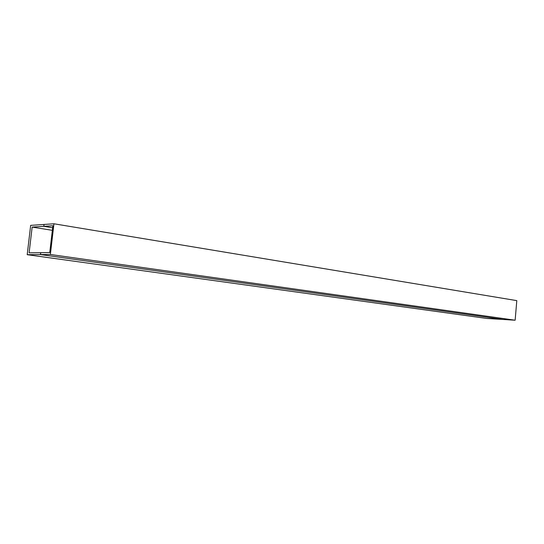 <?xml version="1.0" encoding="UTF-8"?>
<svg xmlns="http://www.w3.org/2000/svg" width="544" height="544" viewBox="0 0 544 544"><rect width="100%" height="100%" fill="white"/><g stroke="black" fill="none" stroke-linecap="round" stroke-linejoin="round"><path stroke-width="0.82" d="M40.678 252.688L40.453 254.572L27.2 254.694L30.668 225.366L43.989 224.461L43.772 226.338L32.157 227.086L29.111 252.838L40.739 252.695L40.521 254.572L50.368 254.483L53.951 223.781L44.057 224.454L43.84 226.331L52.652 227.766M53.951 223.781L516.8 300.628L515.141 320.219L503.18 319.471L40.521 254.572M43.84 226.331L52.884 225.753L49.749 252.572L40.739 252.688M50.368 254.483L515.141 320.219M43.772 226.338L52.646 227.78M32.157 227.086L52.353 230.33M27.2 254.694L486.724 318.451L503.098 319.471L40.453 254.572"/></g></svg>
